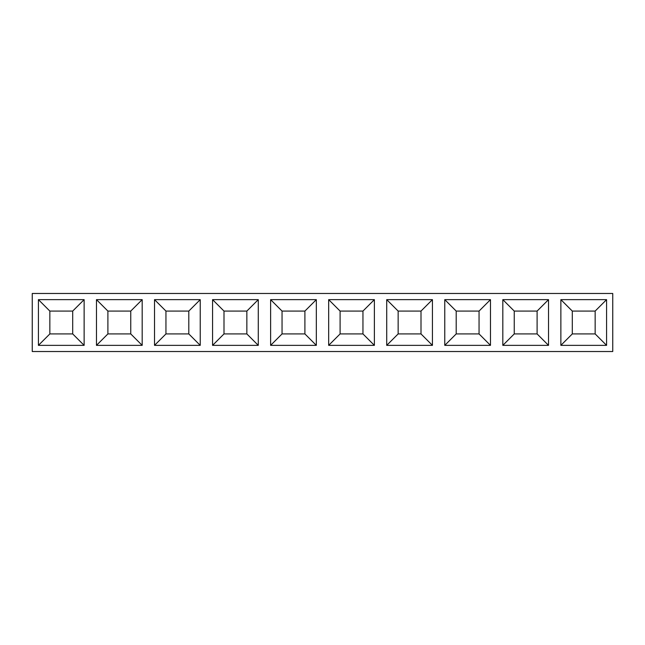<?xml version="1.0" encoding="UTF-8"?>
<svg xmlns="http://www.w3.org/2000/svg" width="645" height="645" viewBox="0 0 645 645"><rect width="100%" height="100%" fill="white"/><g stroke="black" fill="none" stroke-linecap="round" stroke-linejoin="round"><path stroke-width="0.97" d="M212.568 299.643L258.282 299.643L258.282 345.357L212.568 345.357L212.568 299.643L224 311.075L246.85 311.075L246.85 333.925L224 333.925L224 311.075M32.25 293.475L612.75 293.475L612.75 351.525L32.25 351.525L32.25 293.475M270.618 345.357L270.618 299.643L316.332 299.643L316.332 345.357L270.618 345.357L282.05 333.925L282.05 311.075L304.9 311.075L304.9 333.925L282.05 333.925M374.382 345.357L328.668 345.357L328.668 299.643L374.382 299.643L374.382 345.357L362.95 333.925L340.1 333.925L340.1 311.075L362.95 311.075L362.95 333.925M96.468 299.643L142.182 299.643L142.182 345.357L96.468 345.357L96.468 299.643L107.9 311.075L130.75 311.075L130.75 333.925L107.9 333.925L107.9 311.075M200.232 345.357L154.518 345.357L154.518 299.643L200.232 299.643L200.232 345.357L188.8 333.925L165.95 333.925L165.95 311.075L188.8 311.075L188.8 333.925M490.482 345.357L444.768 345.357L444.768 299.643L490.482 299.643L490.482 345.357L479.05 333.925L456.2 333.925L456.2 311.075L479.05 311.075L479.05 333.925M386.718 345.357L386.718 299.643L432.432 299.643L432.432 345.357L386.718 345.357L398.15 333.925L398.15 311.075L421 311.075L421 333.925L398.15 333.925M38.418 345.357L38.418 299.643L84.132 299.643L84.132 345.357L38.418 345.357L49.85 333.925L49.85 311.075L72.7 311.075L72.7 333.925L49.85 333.925M502.818 299.643L548.532 299.643L548.532 345.357L502.818 345.357L502.818 299.643L514.25 311.075L537.1 311.075L537.1 333.925L514.25 333.925L514.25 311.075M606.582 345.357L560.868 345.357L560.868 299.643L606.582 299.643L606.582 345.357L595.15 333.925L572.3 333.925L572.3 311.075L595.15 311.075L595.15 333.925M258.282 299.643L246.85 311.075M212.568 345.357L224 333.925M258.282 345.357L246.85 333.925M270.618 299.643L282.05 311.075M316.332 345.357L304.9 333.925M316.332 299.643L304.9 311.075M328.668 345.357L340.1 333.925M374.382 299.643L362.95 311.075M328.668 299.643L340.1 311.075M142.182 299.643L130.75 311.075M96.468 345.357L107.9 333.925M142.182 345.357L130.75 333.925M154.518 345.357L165.95 333.925M200.232 299.643L188.8 311.075M154.518 299.643L165.95 311.075M444.768 345.357L456.2 333.925M490.482 299.643L479.05 311.075M444.768 299.643L456.2 311.075M386.718 299.643L398.15 311.075M432.432 345.357L421 333.925M432.432 299.643L421 311.075M38.418 299.643L49.85 311.075M84.132 345.357L72.7 333.925M84.132 299.643L72.7 311.075M548.532 299.643L537.1 311.075M502.818 345.357L514.25 333.925M548.532 345.357L537.1 333.925M560.868 345.357L572.3 333.925M606.582 299.643L595.15 311.075M560.868 299.643L572.3 311.075"/></g></svg>
